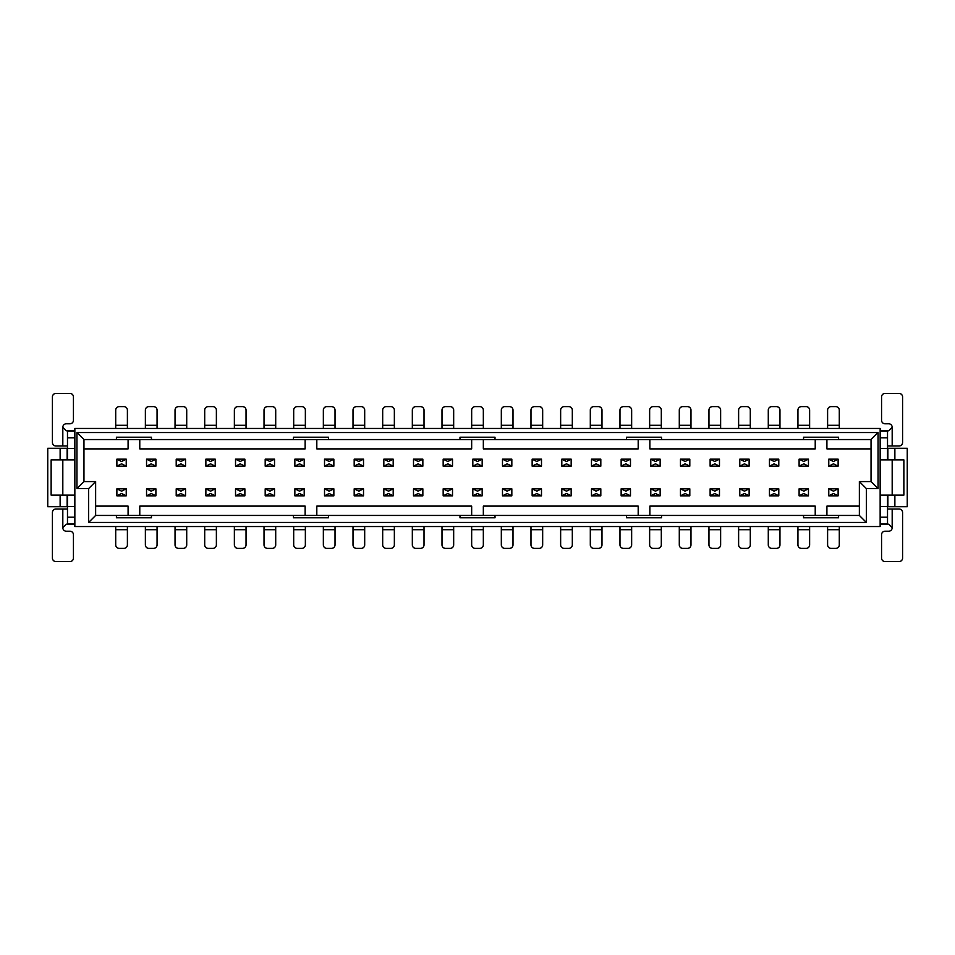 <?xml version="1.0" encoding="UTF-8"?>
<svg xmlns="http://www.w3.org/2000/svg" width="955" height="955" viewBox="0 0 955 955"><rect width="100%" height="100%" fill="white"/><g stroke="black" fill="none" stroke-linecap="round" stroke-linejoin="round"><path stroke-width="1.43" d="M83.956 481.583L95.631 481.583L88.624 488.59L76.949 488.59L83.956 481.583L83.956 439.551L76.949 432.543L878.051 432.543L878.051 488.59L866.376 488.59L866.376 522.457L88.624 522.457L88.624 488.59M880.152 526.551L880.152 428.449L74.848 428.449L74.848 526.551L880.152 526.551M76.949 488.59L76.949 432.543M878.051 432.543L871.044 439.551L871.044 481.583L878.051 488.59M866.376 488.59L859.369 481.583L871.044 481.583M88.624 522.457L95.631 515.449L95.631 481.583M859.369 481.583L859.369 515.449L866.376 522.457M887.517 448.301L907.25 448.301L907.25 506.699L887.517 506.699M894.871 448.301L894.871 459.868M894.871 495.132L894.871 506.699M887.864 448.301L887.864 459.868M887.864 495.132L887.864 506.699M67.483 506.699L47.75 506.699L47.75 448.301L67.483 448.301M60.129 506.699L60.129 495.132M60.129 459.868L60.129 448.301M67.137 506.699L67.137 495.132M67.137 459.868L67.137 448.301M880.152 461.146L880.51 430.789L887.517 430.789L887.517 459.868M887.517 495.132L887.517 524.211L880.51 524.211L880.152 493.854M67.483 459.868L67.483 430.789L74.49 430.789L74.848 461.146M74.848 493.854L74.49 524.211L67.483 524.211L67.483 495.132M95.631 506.114L128.089 506.114L128.089 515.449M139.776 515.449L139.776 506.114L305.134 506.114L305.134 515.449M316.809 515.449L316.809 506.114L471.663 506.114L471.663 515.449M483.337 515.449L483.337 506.114L638.191 506.114L638.191 515.449M649.866 515.449L649.866 506.114L815.224 506.114L815.224 515.449M826.911 515.449L826.911 506.114L859.369 506.114M871.044 448.886L826.911 448.886L826.911 439.551M815.224 439.551L815.224 448.886L649.866 448.886L649.866 439.551M638.191 439.551L638.191 448.886L483.337 448.886L483.337 439.551M471.663 439.551L471.663 448.886L316.809 448.886L316.809 439.551M305.134 439.551L305.134 448.886L139.776 448.886L139.776 439.551M128.089 439.551L128.089 448.886L83.956 448.886M838.12 495.836L833.44 493.496L828.773 495.836L828.773 488.829L838.12 488.829L838.12 495.836L828.773 495.836L828.773 488.829L833.44 491.168L838.12 488.829M808.455 495.836L803.788 493.496L799.108 495.836L799.108 488.829L808.455 488.829L808.455 495.836L799.108 495.836L799.108 488.829L803.788 491.168L808.455 488.829M778.791 495.836L774.123 493.496L769.455 495.836L769.455 488.829L778.791 488.829L778.791 495.836L769.455 495.836L769.455 488.829L774.123 491.168L778.791 488.829M749.126 495.836L744.458 493.496L739.791 495.836L739.791 488.829L749.126 488.829L749.126 495.836L739.791 495.836L739.791 488.829L744.458 491.168L749.126 488.829M719.473 495.836L714.794 493.496L710.126 495.836L710.126 488.829L719.473 488.829L719.473 495.836L710.126 495.836L710.126 488.829L714.794 491.168L719.473 488.829M689.808 495.836L685.129 493.496L680.461 495.836L680.461 488.829L689.808 488.829L689.808 495.836L680.461 495.836L680.461 488.829L685.129 491.168L689.808 488.829M660.144 495.836L655.476 493.496L650.797 495.836L650.797 488.829L660.144 488.829L660.144 495.836L650.797 495.836L650.797 488.829L655.476 491.168L660.144 488.829M630.479 495.836L625.812 493.496L621.144 495.836L621.144 488.829L630.479 488.829L630.479 495.836L621.144 495.836L621.144 488.829L625.812 491.168L630.479 488.829M600.814 495.836L596.147 493.496L591.479 495.836L591.479 488.829L600.814 488.829L600.814 495.836L591.479 495.836L591.479 488.829L596.147 491.168L600.814 488.829M571.162 495.836L566.482 493.496L561.815 495.836L561.815 488.829L571.162 488.829L571.162 495.836L561.815 495.836L561.815 488.829L566.482 491.168L571.162 488.829M541.497 495.836L536.829 493.496L532.15 495.836L532.15 488.829L541.497 488.829L541.497 495.836L532.15 495.836L532.15 488.829L536.829 491.168L541.497 488.829M511.832 495.836L507.165 493.496L502.485 495.836L502.485 488.829L511.832 488.829L511.832 495.836L502.485 495.836L502.485 488.829L507.165 491.168L511.832 488.829M482.168 495.836L477.5 493.496L472.832 495.836L472.832 488.829L482.168 488.829L482.168 495.836L472.832 495.836L472.832 488.829L477.5 491.168L482.168 488.829M452.515 495.836L447.835 493.496L443.168 495.836L443.168 488.829L452.515 488.829L452.515 495.836L443.168 495.836L443.168 488.829L447.835 491.168L452.515 488.829M422.85 495.836L418.171 493.496L413.503 495.836L413.503 488.829L422.85 488.829L422.85 495.836L413.503 495.836L413.503 488.829L418.171 491.168L422.85 488.829M393.185 495.836L388.518 493.496L383.838 495.836L383.838 488.829L393.185 488.829L393.185 495.836L383.838 495.836L383.838 488.829L388.518 491.168L393.185 488.829M363.521 495.836L358.853 493.496L354.186 495.836L354.186 488.829L363.521 488.829L363.521 495.836L354.186 495.836L354.186 488.829L358.853 491.168L363.521 488.829M333.856 495.836L329.189 493.496L324.521 495.836L324.521 488.829L333.856 488.829L333.856 495.836L324.521 495.836L324.521 488.829L329.189 491.168L333.856 488.829M304.203 495.836L299.524 493.496L294.856 495.836L294.856 488.829L304.203 488.829L304.203 495.836L294.856 495.836L294.856 488.829L299.524 491.168L304.203 488.829M274.539 495.836L269.871 493.496L265.192 495.836L265.192 488.829L274.539 488.829L274.539 495.836L265.192 495.836L265.192 488.829L269.871 491.168L274.539 488.829M244.874 495.836L240.206 493.496L235.527 495.836L235.527 488.829L244.874 488.829L244.874 495.836L235.527 495.836L235.527 488.829L240.206 491.168L244.874 488.829M215.209 495.836L210.542 493.496L205.874 495.836L205.874 488.829L215.209 488.829L215.209 495.836L205.874 495.836L205.874 488.829L210.542 491.168L215.209 488.829M185.545 495.836L180.877 493.496L176.209 495.836L176.209 488.829L185.545 488.829L185.545 495.836L176.209 495.836L176.209 488.829L180.877 491.168L185.545 488.829M155.892 495.836L151.212 493.496L146.545 495.836L146.545 488.829L155.892 488.829L155.892 495.836L146.545 495.836L146.545 488.829L151.212 491.168L155.892 488.829M126.227 495.836L121.56 493.496L116.88 495.836L116.88 488.829L126.227 488.829L126.227 495.836L116.88 495.836L116.88 488.829L121.56 491.168L126.227 488.829M116.88 459.164L121.56 461.504L126.227 459.164L126.227 466.171L116.88 466.171L116.88 459.164L126.227 459.164L126.227 466.171L121.56 463.832L116.88 466.171M146.545 459.164L151.212 461.504L155.892 459.164L155.892 466.171L146.545 466.171L146.545 459.164L155.892 459.164L155.892 466.171L151.212 463.832L146.545 466.171M176.209 459.164L180.877 461.504L185.545 459.164L185.545 466.171L176.209 466.171L176.209 459.164L185.545 459.164L185.545 466.171L180.877 463.832L176.209 466.171M205.874 459.164L210.542 461.504L215.209 459.164L215.209 466.171L205.874 466.171L205.874 459.164L215.209 459.164L215.209 466.171L210.542 463.832L205.874 466.171M235.527 459.164L240.206 461.504L244.874 459.164L244.874 466.171L235.527 466.171L235.527 459.164L244.874 459.164L244.874 466.171L240.206 463.832L235.527 466.171M265.192 459.164L269.871 461.504L274.539 459.164L274.539 466.171L265.192 466.171L265.192 459.164L274.539 459.164L274.539 466.171L269.871 463.832L265.192 466.171M294.856 459.164L299.524 461.504L304.203 459.164L304.203 466.171L294.856 466.171L294.856 459.164L304.203 459.164L304.203 466.171L299.524 463.832L294.856 466.171M324.521 459.164L329.189 461.504L333.856 459.164L333.856 466.171L324.521 466.171L324.521 459.164L333.856 459.164L333.856 466.171L329.189 463.832L324.521 466.171M354.186 459.164L358.853 461.504L363.521 459.164L363.521 466.171L354.186 466.171L354.186 459.164L363.521 459.164L363.521 466.171L358.853 463.832L354.186 466.171M383.838 459.164L388.518 461.504L393.185 459.164L393.185 466.171L383.838 466.171L383.838 459.164L393.185 459.164L393.185 466.171L388.518 463.832L383.838 466.171M413.503 459.164L418.171 461.504L422.85 459.164L422.85 466.171L413.503 466.171L413.503 459.164L422.85 459.164L422.85 466.171L418.171 463.832L413.503 466.171M443.168 459.164L447.835 461.504L452.515 459.164L452.515 466.171L443.168 466.171L443.168 459.164L452.515 459.164L452.515 466.171L447.835 463.832L443.168 466.171M472.832 459.164L477.5 461.504L482.168 459.164L482.168 466.171L472.832 466.171L472.832 459.164L482.168 459.164L482.168 466.171L477.5 463.832L472.832 466.171M502.485 459.164L507.165 461.504L511.832 459.164L511.832 466.171L502.485 466.171L502.485 459.164L511.832 459.164L511.832 466.171L507.165 463.832L502.485 466.171M532.15 459.164L536.829 461.504L541.497 459.164L541.497 466.171L532.15 466.171L532.15 459.164L541.497 459.164L541.497 466.171L536.829 463.832L532.15 466.171M561.815 459.164L566.482 461.504L571.162 459.164L571.162 466.171L561.815 466.171L561.815 459.164L571.162 459.164L571.162 466.171L566.482 463.832L561.815 466.171M591.479 459.164L596.147 461.504L600.814 459.164L600.814 466.171L591.479 466.171L591.479 459.164L600.814 459.164L600.814 466.171L596.147 463.832L591.479 466.171M621.144 459.164L625.812 461.504L630.479 459.164L630.479 466.171L621.144 466.171L621.144 459.164L630.479 459.164L630.479 466.171L625.812 463.832L621.144 466.171M650.797 459.164L655.476 461.504L660.144 459.164L660.144 466.171L650.797 466.171L650.797 459.164L660.144 459.164L660.144 466.171L655.476 463.832L650.797 466.171M680.461 459.164L685.129 461.504L689.808 459.164L689.808 466.171L680.461 466.171L680.461 459.164L689.808 459.164L689.808 466.171L685.129 463.832L680.461 466.171M710.126 466.171L710.126 459.164L719.473 459.164L719.473 466.171L710.126 466.171L710.126 459.164L714.794 461.504L719.473 459.164L719.473 466.171L714.794 463.832L710.126 466.171M739.791 459.164L744.458 461.504L749.126 459.164L749.126 466.171L739.791 466.171L739.791 459.164L749.126 459.164L749.126 466.171L744.458 463.832L739.791 466.171M769.455 459.164L774.123 461.504L778.791 459.164L778.791 466.171L769.455 466.171L769.455 459.164L778.791 459.164L778.791 466.171L774.123 463.832L769.455 466.171M799.108 459.164L803.788 461.504L808.455 459.164L808.455 466.171L799.108 466.171L799.108 459.164L808.455 459.164L808.455 466.171L803.788 463.832L799.108 466.171M828.773 459.164L833.44 461.504L838.12 459.164L838.12 466.171L828.773 466.171L828.773 459.164L838.12 459.164L838.12 466.171L833.44 463.832L828.773 466.171M83.956 439.551L116.415 439.551L116.415 437.211L151.451 437.211L151.451 439.551L293.46 439.551L293.46 437.211L328.484 437.211L328.484 439.551L459.988 439.551L459.988 437.211L495.012 437.211L495.012 439.551L626.516 439.551L626.516 437.211L661.54 437.211L661.54 439.551L803.549 439.551L803.549 437.211L838.586 437.211L838.586 439.551L871.044 439.551M859.369 515.449L838.586 515.449L838.586 517.789L803.549 517.789L803.549 515.449L661.54 515.449L661.54 517.789L626.516 517.789L626.516 515.449L495.012 515.449L495.012 517.789L459.988 517.789L459.988 515.449L328.484 515.449L328.484 517.789L293.46 517.789L293.46 515.449L151.451 515.449L151.451 517.789L116.415 517.789L116.415 515.449L95.631 515.449M116.415 515.449L151.451 515.449M293.46 515.449L328.484 515.449M459.988 515.449L495.012 515.449M626.516 515.449L661.54 515.449M803.549 515.449L838.586 515.449M838.586 439.551L803.549 439.551M661.54 439.551L626.516 439.551M495.012 439.551L459.988 439.551M328.484 439.551L293.46 439.551M151.451 439.551L116.415 439.551M127.397 526.551L127.397 544.887A3.498 3.498 0 0 1 123.887 548.385L119.22 548.385A3.498 3.498 0 0 1 115.71 544.887L115.71 526.551M115.71 428.449L115.71 410.113A3.498 3.498 0 0 1 119.22 406.615L123.887 406.615A3.498 3.498 0 0 1 127.397 410.113L127.397 428.449M74.49 459.868L74.49 495.132L51.14 495.132L51.14 459.868L74.49 459.868M67.483 445.973L55.927 445.973A3.498 3.498 0 0 1 52.418 442.463L52.418 396.922A3.498 3.498 0 0 1 55.927 393.424L69.942 393.424A3.498 3.498 0 0 1 73.44 396.922L73.44 420.284A3.498 3.498 0 0 1 69.942 423.781L66.313 423.781A3.498 3.498 0 0 0 62.815 427.279L62.815 445.973M62.815 427.279L66.313 430.789L67.483 430.789M67.483 437.796L74.49 437.796M67.483 448.42L74.49 448.42M67.483 506.58L74.49 506.58M67.483 517.204L74.49 517.204M67.483 524.211L66.313 524.211L62.815 527.721A3.498 3.498 0 0 0 66.313 531.219L69.942 531.219A3.498 3.498 0 0 1 73.44 534.716L73.44 558.078A3.498 3.498 0 0 1 69.942 561.576L55.927 561.576A3.498 3.498 0 0 1 52.418 558.078L52.418 512.537A3.498 3.498 0 0 1 55.927 509.027L67.483 509.027M880.51 495.132L880.51 459.868L903.86 459.868L903.86 495.132L880.51 495.132M887.517 509.027L899.073 509.027A3.498 3.498 0 0 1 902.582 512.537L902.582 558.078A3.498 3.498 0 0 1 899.073 561.576L885.058 561.576A3.498 3.498 0 0 1 881.561 558.078L881.561 534.716A3.498 3.498 0 0 1 885.058 531.219L888.687 531.219A3.498 3.498 0 0 0 892.185 527.721L892.185 509.027M892.185 527.721L888.687 524.211L887.517 524.211M887.517 517.204L880.51 517.204M887.517 506.58L880.51 506.58M887.517 448.42L880.51 448.42M887.517 437.796L880.51 437.796M887.517 430.789L888.687 430.789L892.185 427.279A3.498 3.498 0 0 0 888.687 423.781L885.058 423.781A3.498 3.498 0 0 1 881.561 420.284L881.561 396.922A3.498 3.498 0 0 1 885.058 393.424L899.073 393.424A3.498 3.498 0 0 1 902.582 396.922L902.582 442.463A3.498 3.498 0 0 1 899.073 445.973L887.517 445.973M157.062 526.551L157.062 544.887A3.498 3.498 0 0 1 153.552 548.385L148.885 548.385A3.498 3.498 0 0 1 145.375 544.887L145.375 526.551M145.375 428.449L145.375 410.113A3.498 3.498 0 0 1 148.885 406.615L153.552 406.615A3.498 3.498 0 0 1 157.062 410.113L157.062 428.449M186.714 526.551L186.714 544.887A3.498 3.498 0 0 1 183.217 548.385L178.549 548.385A3.498 3.498 0 0 1 175.04 544.887L175.04 526.551M175.04 428.449L175.04 410.113A3.498 3.498 0 0 1 178.549 406.615L183.217 406.615A3.498 3.498 0 0 1 186.714 410.113L186.714 428.449M216.379 526.551L216.379 544.887A3.498 3.498 0 0 1 212.881 548.385L208.202 548.385A3.498 3.498 0 0 1 204.704 544.887L204.704 526.551M204.704 428.449L204.704 410.113A3.498 3.498 0 0 1 208.202 406.615L212.881 406.615A3.498 3.498 0 0 1 216.379 410.113L216.379 428.449M246.044 526.551L246.044 544.887A3.498 3.498 0 0 1 242.534 548.385L237.867 548.385A3.498 3.498 0 0 1 234.369 544.887L234.369 526.551M234.369 428.449L234.369 410.113A3.498 3.498 0 0 1 237.867 406.615L242.534 406.615A3.498 3.498 0 0 1 246.044 410.113L246.044 428.449M275.709 526.551L275.709 544.887A3.498 3.498 0 0 1 272.199 548.385L267.531 548.385A3.498 3.498 0 0 1 264.022 544.887L264.022 526.551M264.022 428.449L264.022 410.113A3.498 3.498 0 0 1 267.531 406.615L272.199 406.615A3.498 3.498 0 0 1 275.709 410.113L275.709 428.449M305.361 526.551L305.361 544.887A3.498 3.498 0 0 1 301.864 548.385L297.196 548.385A3.498 3.498 0 0 1 293.686 544.887L293.686 526.551M293.686 428.449L293.686 410.113A3.498 3.498 0 0 1 297.196 406.615L301.864 406.615A3.498 3.498 0 0 1 305.361 410.113L305.361 428.449M335.026 526.551L335.026 544.887A3.498 3.498 0 0 1 331.528 548.385L326.849 548.385A3.498 3.498 0 0 1 323.351 544.887L323.351 526.551M323.351 428.449L323.351 410.113A3.498 3.498 0 0 1 326.849 406.615L331.528 406.615A3.498 3.498 0 0 1 335.026 410.113L335.026 428.449M364.691 526.551L364.691 544.887A3.498 3.498 0 0 1 361.193 548.385L356.513 548.385A3.498 3.498 0 0 1 353.016 544.887L353.016 526.551M353.016 428.449L353.016 410.113A3.498 3.498 0 0 1 356.513 406.615L361.193 406.615A3.498 3.498 0 0 1 364.691 410.113L364.691 428.449M394.355 526.551L394.355 544.887A3.498 3.498 0 0 1 390.846 548.385L386.178 548.385A3.498 3.498 0 0 1 382.68 544.887L382.68 526.551M382.68 428.449L382.68 410.113A3.498 3.498 0 0 1 386.178 406.615L390.846 406.615A3.498 3.498 0 0 1 394.355 410.113L394.355 428.449M424.02 526.551L424.02 544.887A3.498 3.498 0 0 1 420.51 548.385L415.843 548.385A3.498 3.498 0 0 1 412.333 544.887L412.333 526.551M412.333 428.449L412.333 410.113A3.498 3.498 0 0 1 415.843 406.615L420.51 406.615A3.498 3.498 0 0 1 424.02 410.113L424.02 428.449M453.673 526.551L453.673 544.887A3.498 3.498 0 0 1 450.175 548.385L445.507 548.385A3.498 3.498 0 0 1 441.998 544.887L441.998 526.551M441.998 428.449L441.998 410.113A3.498 3.498 0 0 1 445.507 406.615L450.175 406.615A3.498 3.498 0 0 1 453.673 410.113L453.673 428.449M483.337 526.551L483.337 544.887A3.498 3.498 0 0 1 479.84 548.385L475.16 548.385A3.498 3.498 0 0 1 471.663 544.887L471.663 526.551M471.663 428.449L471.663 410.113A3.498 3.498 0 0 1 475.16 406.615L479.84 406.615A3.498 3.498 0 0 1 483.337 410.113L483.337 428.449M513.002 526.551L513.002 544.887A3.498 3.498 0 0 1 509.493 548.385L504.825 548.385A3.498 3.498 0 0 1 501.327 544.887L501.327 526.551M501.327 428.449L501.327 410.113A3.498 3.498 0 0 1 504.825 406.615L509.493 406.615A3.498 3.498 0 0 1 513.002 410.113L513.002 428.449M542.667 526.551L542.667 544.887A3.498 3.498 0 0 1 539.157 548.385L534.49 548.385A3.498 3.498 0 0 1 530.98 544.887L530.98 526.551M530.98 428.449L530.98 410.113A3.498 3.498 0 0 1 534.49 406.615L539.157 406.615A3.498 3.498 0 0 1 542.667 410.113L542.667 428.449M572.32 526.551L572.32 544.887A3.498 3.498 0 0 1 568.822 548.385L564.154 548.385A3.498 3.498 0 0 1 560.645 544.887L560.645 526.551M560.645 428.449L560.645 410.113A3.498 3.498 0 0 1 564.154 406.615L568.822 406.615A3.498 3.498 0 0 1 572.32 410.113L572.32 428.449M601.984 526.551L601.984 544.887A3.498 3.498 0 0 1 598.487 548.385L593.807 548.385A3.498 3.498 0 0 1 590.309 544.887L590.309 526.551M590.309 428.449L590.309 410.113A3.498 3.498 0 0 1 593.807 406.615L598.487 406.615A3.498 3.498 0 0 1 601.984 410.113L601.984 428.449M631.649 526.551L631.649 544.887A3.498 3.498 0 0 1 628.151 548.385L623.472 548.385A3.498 3.498 0 0 1 619.974 544.887L619.974 526.551M619.974 428.449L619.974 410.113A3.498 3.498 0 0 1 623.472 406.615L628.151 406.615A3.498 3.498 0 0 1 631.649 410.113L631.649 428.449M661.314 526.551L661.314 544.887A3.498 3.498 0 0 1 657.804 548.385L653.136 548.385A3.498 3.498 0 0 1 649.639 544.887L649.639 526.551M649.639 428.449L649.639 410.113A3.498 3.498 0 0 1 653.136 406.615L657.804 406.615A3.498 3.498 0 0 1 661.314 410.113L661.314 428.449M690.978 526.551L690.978 544.887A3.498 3.498 0 0 1 687.469 548.385L682.801 548.385A3.498 3.498 0 0 1 679.292 544.887L679.292 526.551M679.292 428.449L679.292 410.113A3.498 3.498 0 0 1 682.801 406.615L687.469 406.615A3.498 3.498 0 0 1 690.978 410.113L690.978 428.449M720.631 526.551L720.631 544.887A3.498 3.498 0 0 1 717.133 548.385L712.466 548.385A3.498 3.498 0 0 1 708.956 544.887L708.956 526.551M708.956 428.449L708.956 410.113A3.498 3.498 0 0 1 712.466 406.615L717.133 406.615A3.498 3.498 0 0 1 720.631 410.113L720.631 428.449M750.296 526.551L750.296 544.887A3.498 3.498 0 0 1 746.798 548.385L742.119 548.385A3.498 3.498 0 0 1 738.621 544.887L738.621 526.551M738.621 428.449L738.621 410.113A3.498 3.498 0 0 1 742.119 406.615L746.798 406.615A3.498 3.498 0 0 1 750.296 410.113L750.296 428.449M779.96 526.551L779.96 544.887A3.498 3.498 0 0 1 776.451 548.385L771.783 548.385A3.498 3.498 0 0 1 768.286 544.887L768.286 526.551M768.286 428.449L768.286 410.113A3.498 3.498 0 0 1 771.783 406.615L776.451 406.615A3.498 3.498 0 0 1 779.96 410.113L779.96 428.449M809.625 526.551L809.625 544.887A3.498 3.498 0 0 1 806.115 548.385L801.448 548.385A3.498 3.498 0 0 1 797.938 544.887L797.938 526.551M797.938 428.449L797.938 410.113A3.498 3.498 0 0 1 801.448 406.615L806.115 406.615A3.498 3.498 0 0 1 809.625 410.113L809.625 428.449M839.29 526.551L839.29 544.887A3.498 3.498 0 0 1 835.78 548.385L831.113 548.385A3.498 3.498 0 0 1 827.603 544.887L827.603 526.551M827.603 428.449L827.603 410.113A3.498 3.498 0 0 1 831.113 406.615L835.78 406.615A3.498 3.498 0 0 1 839.29 410.113L839.29 428.449M127.397 529.703L115.71 529.703M115.71 425.297L127.397 425.297M67.483 431.159L74.49 431.159M62.815 459.868L62.815 495.132M67.483 523.841L74.49 523.841M62.815 509.027L62.815 527.721M887.517 523.841L880.51 523.841M892.185 495.132L892.185 459.868M887.517 431.159L880.51 431.159M892.185 445.973L892.185 427.279M157.062 529.703L145.375 529.703M145.375 425.297L157.062 425.297M186.714 529.703L175.04 529.703M175.04 425.297L186.714 425.297M216.379 529.703L204.704 529.703M204.704 425.297L216.379 425.297M246.044 529.703L234.369 529.703M234.369 425.297L246.044 425.297M275.709 529.703L264.022 529.703M264.022 425.297L275.709 425.297M305.361 529.703L293.686 529.703M293.686 425.297L305.361 425.297M335.026 529.703L323.351 529.703M323.351 425.297L335.026 425.297M364.691 529.703L353.016 529.703M353.016 425.297L364.691 425.297M394.355 529.703L382.68 529.703M382.68 425.297L394.355 425.297M424.02 529.703L412.333 529.703M412.333 425.297L424.02 425.297M453.673 529.703L441.998 529.703M441.998 425.297L453.673 425.297M483.337 529.703L471.663 529.703M471.663 425.297L483.337 425.297M513.002 529.703L501.327 529.703M501.327 425.297L513.002 425.297M542.667 529.703L530.98 529.703M530.98 425.297L542.667 425.297M572.32 529.703L560.645 529.703M560.645 425.297L572.32 425.297M601.984 529.703L590.309 529.703M590.309 425.297L601.984 425.297M631.649 529.703L619.974 529.703M619.974 425.297L631.649 425.297M661.314 529.703L649.639 529.703M649.639 425.297L661.314 425.297M690.978 529.703L679.292 529.703M679.292 425.297L690.978 425.297M720.631 529.703L708.956 529.703M708.956 425.297L720.631 425.297M750.296 529.703L738.621 529.703M738.621 425.297L750.296 425.297M779.96 529.703L768.286 529.703M768.286 425.297L779.96 425.297M809.625 529.703L797.938 529.703M797.938 425.297L809.625 425.297M839.29 529.703L827.603 529.703M827.603 425.297L839.29 425.297"/></g></svg>
